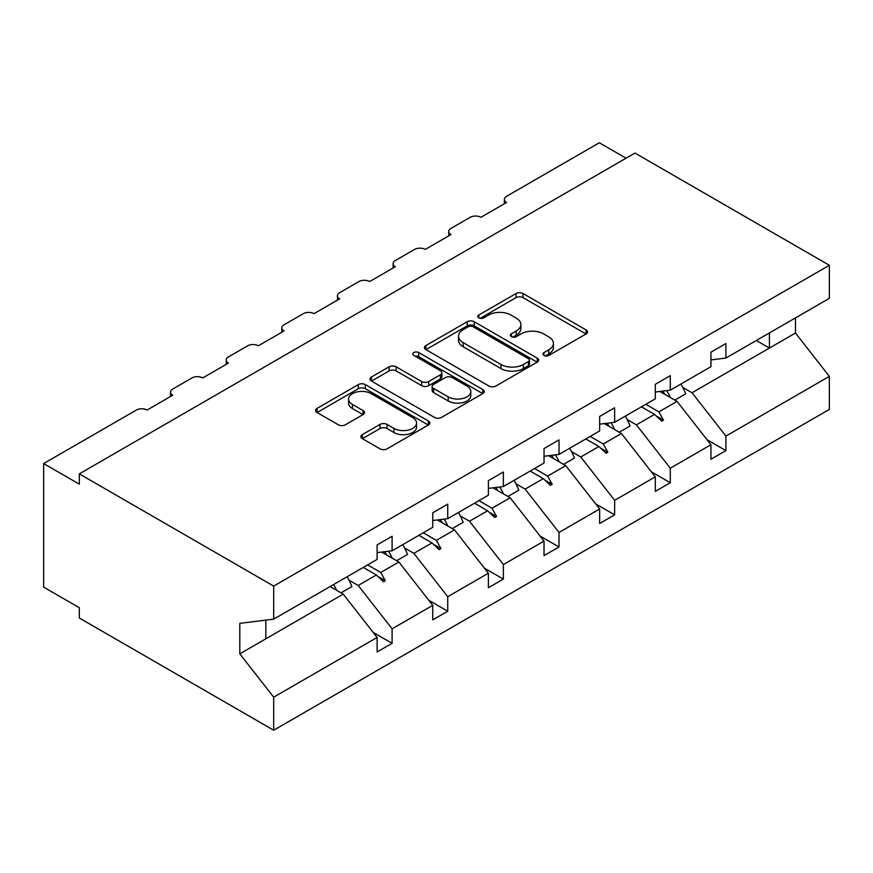 <?xml version="1.0" encoding="UTF-8"?>
<svg xmlns="http://www.w3.org/2000/svg" width="873" height="873" viewBox="0 0 873 873"><rect width="100%" height="100%" fill="white"/><g stroke="black" fill="none" stroke-linecap="round" stroke-linejoin="round"><path stroke-width="1.31" d="M543.955 355.431A3.47 1.997 0 0 0 548.855 355.431L586.045 333.955A4.954 2.859 0 0 0 587.496 331.936A4.954 2.859 0 0 0 586.045 329.918L523.036 293.535A4.954 2.859 0 0 0 516.03 293.535L478.841 315.011A3.47 1.997 0 0 0 477.826 316.419A3.47 1.997 0 0 0 478.841 317.837A3.47 1.997 0 0 0 483.74 317.837L488.553 315.055A15.845 9.145 0 0 1 510.956 315.055L516.205 318.088A15.845 9.145 0 0 1 520.854 324.56A15.845 9.145 0 0 1 516.205 331.02L511.392 333.802A3.47 1.997 0 0 0 510.378 335.221A3.47 1.997 0 0 0 511.392 336.629A3.47 1.997 0 0 0 516.292 336.629L521.105 333.857A15.845 9.145 0 0 1 543.519 333.857L548.768 336.891A15.845 9.145 0 0 1 553.406 343.351A15.845 9.145 0 0 1 548.768 349.822L543.955 352.605A3.47 1.997 0 0 0 542.941 354.012A3.47 1.997 0 0 0 543.955 355.431L543.955 352.605M362.35 434.612A4.954 2.859 0 0 0 360.898 436.631A4.954 2.859 0 0 0 362.35 438.65L380.028 448.853A4.954 2.859 0 0 0 387.034 448.853L428.337 425.009A4.954 2.859 0 0 0 429.789 422.99A4.954 2.859 0 0 0 428.337 420.961L365.329 384.589A4.954 2.859 0 0 0 358.323 384.589L317.019 408.433A4.954 2.859 0 0 0 315.568 410.452A4.954 2.859 0 0 0 317.019 412.482L338.375 424.802A4.954 2.859 0 0 0 345.37 424.802L363.048 414.599A4.954 2.859 0 0 0 364.499 412.58A4.954 2.859 0 0 0 363.048 410.561L352.463 404.439A13.248 7.65 0 0 1 348.578 399.037A13.248 7.65 0 0 1 356.751 391.977A13.248 7.65 0 0 1 371.189 393.625L412.678 417.578A13.248 7.65 0 0 1 416.552 422.99A13.248 7.65 0 0 1 408.378 430.051A13.248 7.65 0 0 1 393.941 428.392L387.034 424.398A4.954 2.859 0 0 0 380.028 424.398L362.35 434.612L362.35 438.65M710.938 359.916L725.921 358.05L829.35 298.337L829.35 265.283L634.977 153.059L79.312 473.875L79.312 484.166L43.65 463.574L136.384 410.037A7.562 4.365 180 0 1 147.079 410.037L172.756 395.218A7.562 4.365 0 0 1 170.541 392.13A7.562 4.365 0 0 1 172.756 389.042L192.016 377.922A7.562 4.365 180 0 1 202.711 377.922L228.399 363.092A7.562 4.365 0 0 1 226.183 360.003A7.562 4.365 0 0 1 228.399 356.915L247.659 345.795A7.562 4.365 180 0 1 258.353 345.795L284.031 330.965A7.562 4.365 0 0 1 281.815 327.877A7.562 4.365 0 0 1 284.031 324.789L303.291 313.669A7.562 4.365 180 0 1 313.985 313.669L339.673 298.85A7.562 4.365 0 0 1 337.458 295.761A7.562 4.365 0 0 1 339.673 292.673L358.934 281.553A7.562 4.365 180 0 1 369.628 281.553L395.305 266.723A7.562 4.365 0 0 1 393.09 263.635A7.562 4.365 0 0 1 395.305 260.547L414.566 249.427A7.562 4.365 180 0 1 425.26 249.427L450.948 234.608A7.562 4.365 0 0 1 448.733 231.52A7.562 4.365 0 0 1 450.948 228.431L470.209 217.312A7.562 4.365 180 0 1 480.903 217.312L506.58 202.481A7.562 4.365 0 0 1 504.365 199.393A7.562 4.365 0 0 1 506.58 196.305L599.315 142.768L626.061 158.209M829.35 265.283L273.686 586.089L79.312 473.875M488.902 385.997A4.954 2.859 0 0 0 495.908 385.997L537.211 362.153A4.954 2.859 0 0 0 538.663 360.134A4.954 2.859 0 0 0 537.211 358.105L474.203 321.722A4.954 2.859 0 0 0 467.197 321.722L425.893 345.577A4.954 2.859 0 0 0 424.442 347.596A4.954 2.859 0 0 0 425.893 349.615L488.902 385.997M415.199 356.184A3.47 1.997 0 0 1 418.713 356.664L418.713 352.55L482.78 389.533A4.954 2.859 0 0 1 484.231 391.562A4.954 2.859 0 0 1 482.78 393.581L441.465 417.425A4.954 2.859 0 0 1 434.47 417.425L371.451 381.043L371.451 377.005A4.954 2.859 0 0 0 369.999 379.024A4.954 2.859 0 0 0 371.451 381.043M371.451 377.005L389.129 366.802A4.954 2.859 0 0 1 396.135 366.802L421.692 381.556A4.954 2.859 0 0 0 428.687 381.556L440.418 374.779A4.954 2.859 0 0 0 441.869 372.76A4.954 2.859 0 0 0 440.418 370.741L413.813 355.376A3.47 1.997 0 0 1 412.798 353.969A3.47 1.997 0 0 1 414.937 352.114A3.47 1.997 0 0 1 418.713 352.55M273.686 586.089L273.686 619.143L377.114 559.429L377.114 544.916L392.097 536.262L392.097 550.776L377.114 552.642M373.153 632.401L392.097 643.336L392.097 628.822L432.757 605.349L398.874 562.005L381.687 552.074M349.025 580.163L358.214 585.477L392.097 628.822M392.097 550.776L432.757 527.303L432.757 512.789L447.74 504.136L447.74 518.66L432.757 520.526M428.796 600.286L447.74 611.22L447.74 596.695L488.389 573.223L454.506 529.878L437.318 519.959M404.657 548.048L413.857 553.351L447.74 596.695M447.74 518.66L488.389 495.187L488.389 480.663L503.372 472.02L503.372 486.534L488.389 488.4M484.428 568.159L503.372 579.094L503.372 564.58L544.032 541.107L510.148 497.763L492.961 487.832M460.3 515.921L469.488 521.236L503.372 564.58M503.372 486.534L544.032 463.061L544.032 448.547L559.015 439.894L559.015 454.418L544.032 456.284M540.071 536.033L559.015 546.967L559.015 532.454L599.664 508.981L565.78 465.636L548.593 455.706M515.932 483.806L525.131 489.109L559.015 532.454M559.015 454.418L599.664 430.935L599.664 416.421L614.647 407.778L614.647 422.292L599.664 424.158M595.702 503.917L614.647 514.852L614.647 500.327L655.307 476.854L621.423 433.51L604.236 423.591M571.575 451.679L580.763 456.983L614.647 500.327M614.647 422.292L655.307 398.819L655.307 384.306L670.289 375.652L670.289 390.166L655.307 392.032M651.345 471.791L670.289 482.725L670.289 468.212L710.938 444.739L710.938 459.253L725.921 450.61L725.921 436.085L829.35 376.372L829.35 409.426L273.686 730.232L79.312 618.008L79.312 607.717L43.65 587.125L43.65 463.574M627.207 419.553L636.406 424.867L670.289 468.212M725.921 358.05L725.921 343.526L710.938 352.179L710.938 366.693L670.289 390.166M706.977 439.676L725.921 450.61M682.85 387.437L692.038 392.741L725.921 436.085M273.686 619.143L239.802 623.366L239.802 653.833L343.231 594.12L330.125 586.558M343.231 594.12L377.114 637.465L377.114 651.989L392.097 643.336M447.74 611.22L432.757 619.863L432.757 605.349M503.372 579.094L488.389 587.736L488.389 573.223M559.015 546.967L544.032 555.621L544.032 541.107M614.647 514.852L599.664 523.494L599.664 508.981M670.289 482.725L655.307 491.379L655.307 476.854M239.802 653.833L273.686 697.178L377.114 637.465M273.686 697.178L273.686 730.232M358.214 585.477L376.35 575.001L383.52 581.756L385.299 580.731L380.737 572.47L398.874 562.005M367.631 564.907L380.737 572.47M363.244 567.439L376.35 575.001M413.857 553.351L431.993 542.886L439.152 549.641L440.941 548.604L436.369 540.354L454.506 529.878M423.263 532.781L436.369 540.354M418.887 535.313L431.993 542.886M469.488 521.236L487.625 510.76L494.795 517.514L496.573 516.489L492.012 508.228L510.148 497.763M478.906 500.666L492.012 508.228M474.519 503.197L487.625 510.76M525.131 489.109L543.268 478.633L550.427 485.399L552.216 484.362L547.644 476.112L565.78 465.636M534.538 468.539L547.644 476.112M530.162 471.071L543.268 478.633M580.763 456.983L598.9 446.518L606.069 453.273L607.848 452.247L603.287 443.986L621.423 433.51M590.181 436.424L603.287 443.986M585.794 438.944L598.9 446.518M636.406 424.867L654.543 414.391L661.712 421.146L663.491 420.12L658.919 411.87L677.055 401.394L710.938 444.739M645.813 404.297L658.919 411.87M677.055 401.394L659.868 391.464M641.437 406.829L654.543 414.391M692.038 392.741L795.467 333.028L829.35 376.372M756.324 340.492L769.429 348.065L769.429 332.929M795.467 317.892L795.467 333.028M265.839 638.807L265.839 620.114M656.07 415.843L663.491 420.12M600.438 447.958L607.848 452.247M544.796 480.085L552.216 484.362M489.164 512.2L496.573 516.489M433.521 544.326L440.941 548.604M377.889 576.453L385.299 580.731M545.341 355.922L548.768 353.936A15.845 9.145 0 0 0 553.406 347.476L553.406 343.351M520.854 324.56L520.854 328.674A15.845 9.145 0 0 1 516.205 335.145L512.778 337.12M585.979 333.999L523.036 297.649A4.954 2.859 0 0 0 516.03 297.649L480.226 318.329M537.146 362.186L474.203 325.847A4.954 2.859 0 0 0 467.197 325.847L425.959 349.658M528.46 361.542A3.47 1.997 0 0 0 529.475 360.134A3.47 1.997 0 0 0 528.46 358.716L473.144 326.786A3.47 1.997 0 0 0 468.244 326.786L463.17 329.71A15.845 9.145 0 0 0 458.532 336.181A15.845 9.145 0 0 0 463.17 342.642L500.982 364.478A15.845 9.145 0 0 0 523.385 364.478L528.46 361.542L528.46 365.667A3.47 1.997 0 0 0 529.475 364.248L529.475 360.134M458.532 336.181L458.532 340.295A15.845 9.145 0 0 0 463.17 346.767L463.17 342.642M528.46 365.667L523.385 368.592A15.845 9.145 0 0 1 500.982 368.592L463.17 346.767M371.516 381.086L389.129 370.916L389.129 366.802M441.869 372.76L441.869 376.885A4.954 2.859 0 0 1 440.418 378.904L428.687 385.67A4.954 2.859 0 0 1 421.692 385.67L396.135 370.916A4.954 2.859 0 0 0 389.129 370.916M418.713 356.664L482.714 393.614M448.209 396.866A13.248 7.65 0 0 0 462.635 398.524A13.248 7.65 0 0 0 470.809 391.453A13.248 7.65 0 0 0 466.935 386.052L452.323 377.616A4.954 2.859 0 0 0 445.317 377.616L433.586 384.382A4.954 2.859 0 0 0 432.135 386.401A4.954 2.859 0 0 0 433.586 388.43L448.209 396.866L448.209 400.98A13.248 7.65 0 0 0 462.635 402.639A13.248 7.65 0 0 0 470.809 395.578L470.809 391.453M432.135 386.401L432.135 390.526A4.954 2.859 0 0 0 433.586 392.544L433.586 388.43M448.209 400.98L433.586 392.544M416.552 422.99L416.552 427.104A13.248 7.65 0 0 1 408.378 434.165A13.248 7.65 0 0 1 393.941 432.517L387.034 428.523A4.954 2.859 0 0 0 380.028 428.523L362.415 438.693M348.578 399.037L348.578 403.151A13.248 7.65 0 0 0 352.463 408.564L352.463 404.439M362.982 414.642L352.463 408.564M428.272 425.042L365.329 388.703A4.954 2.859 0 0 0 358.323 388.703L317.085 412.514M666.688 390.613A40.354 23.298 60 0 1 670.42 397.553M680.962 384A40.354 23.298 60 0 1 685.72 393.832L674.84 400.107M662.847 391.093A34.298 19.806 60 0 1 664.811 394.323M611.045 422.739A40.354 23.298 60 0 1 614.778 429.68M625.33 416.126A40.354 23.298 60 0 1 630.088 425.959L619.208 432.233M607.204 423.219A34.298 19.806 60 0 1 609.179 426.439M555.414 454.866A40.354 23.298 60 0 1 559.146 461.806M569.687 448.253A40.354 23.298 60 0 1 574.445 458.074L563.565 464.36M551.572 455.346A34.298 19.806 60 0 1 553.537 458.565M499.771 486.981A40.354 23.298 60 0 1 503.503 493.922M514.055 480.368A40.354 23.298 60 0 1 518.813 490.2L507.933 496.475M495.929 487.461A34.298 19.806 60 0 1 497.905 490.691M444.139 519.108A40.354 23.298 60 0 1 447.871 526.048M458.412 512.495A40.354 23.298 60 0 1 463.17 522.316L452.29 528.601M440.298 519.588A34.298 19.806 60 0 1 442.262 522.807M388.496 551.223A40.354 23.298 60 0 1 392.228 558.163M402.769 544.61A40.354 23.298 60 0 1 407.538 554.442L396.658 560.717M384.655 551.703A34.298 19.806 60 0 1 386.63 554.933M333.584 584.561A40.354 23.298 60 0 1 336.596 590.29M347.138 576.737A40.354 23.298 60 0 1 351.895 586.569L341.016 592.843M330.561 586.307A34.298 19.806 60 0 1 330.987 587.049M548.768 353.936L548.768 349.822M511.392 336.629L511.392 333.802M516.205 335.145L516.205 331.02M478.841 317.837L478.841 315.011M516.03 297.649L516.03 293.535M523.036 297.649L523.036 293.535M586.045 333.955L586.045 329.918M425.893 349.615L425.893 345.577M467.197 325.847L467.197 321.722M474.203 325.847L474.203 321.722M537.211 362.153L537.211 358.105M500.982 368.592L500.982 364.478M523.385 368.592L523.385 364.478M396.135 370.916L396.135 366.802M421.692 385.67L421.692 381.556M428.687 385.67L428.687 381.556M440.418 378.904L440.418 374.779M482.78 393.581L482.78 389.533M380.028 428.523L380.028 424.398M387.034 428.523L387.034 424.398M393.941 432.517L393.941 428.392M363.048 414.599L363.048 410.561M317.019 412.482L317.019 408.433M358.323 388.703L358.323 384.589M365.329 388.703L365.329 384.589M428.337 425.009L428.337 420.961M504.365 203.758L504.365 199.393M448.733 235.885L448.733 231.52M393.09 268.011L393.09 263.635M337.458 300.126L337.458 295.761M281.815 332.253L281.815 327.877M226.183 364.368L226.183 360.003M170.541 396.495L170.541 392.13"/></g></svg>
